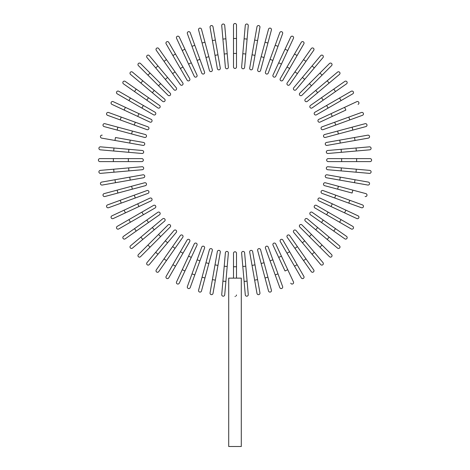 <?xml version="1.0" encoding="UTF-8"?>
<svg xmlns="http://www.w3.org/2000/svg" width="470" height="470" viewBox="0 0 470 470"><rect width="100%" height="100%" fill="white"/><g stroke="black" fill="none" stroke-linecap="round" stroke-linejoin="round"><path stroke-width="0.7" d="M236.498 24.998L236.498 66.94A1.498 1.498 0 0 1 235 68.438A1.498 1.498 0 0 1 233.502 66.94L233.502 24.998A1.498 1.498 0 0 1 235 23.5A1.498 1.498 0 0 1 236.498 24.998M224.719 25.38A1.498 1.498 0 0 0 223.091 24.017A1.498 1.498 0 0 0 221.734 25.644A1.498 1.498 0 0 1 223.091 24.017A1.498 1.498 0 0 1 224.719 25.38L225.894 38.81L224.719 25.38A1.498 1.498 0 0 0 223.091 24.017A1.498 1.498 0 0 0 221.734 25.644L222.909 39.075L225.894 38.81L228.373 67.163A1.498 1.498 0 0 1 227.01 68.785A1.498 1.498 0 0 1 225.388 67.422L222.909 39.075M227.198 53.733L224.214 53.991L225.388 67.422A1.498 1.498 0 0 0 227.01 68.785A1.498 1.498 0 0 0 228.373 67.163A1.498 1.498 0 0 1 227.01 68.785A1.498 1.498 0 0 1 225.388 67.422M213.016 26.79A1.498 1.498 0 0 0 211.277 25.574A1.498 1.498 0 0 0 210.061 27.313L212.405 40.584L215.354 40.068L213.016 26.79L220.295 68.091A1.498 1.498 0 0 1 219.079 69.83A1.498 1.498 0 0 1 217.346 68.614L212.405 40.584M201.477 29.216L204.967 42.235L201.477 29.216A1.498 1.498 0 0 0 199.644 28.153A1.498 1.498 0 0 0 198.587 29.992L202.076 43.011L198.587 29.992M212.334 69.725L208.845 56.706L212.334 69.725A1.498 1.498 0 0 1 211.277 71.558A1.498 1.498 0 0 1 209.438 70.5L202.076 43.011L205.948 57.481L208.845 56.706L204.967 42.235L202.076 43.011M190.197 32.636L194.809 45.302L190.197 32.636A1.498 1.498 0 0 0 188.276 31.737A1.498 1.498 0 0 0 187.383 33.658L191.995 46.324L187.383 33.658M201.73 73.067L197.118 60.401L199.932 59.379L194.809 45.302L204.544 72.045A1.498 1.498 0 0 1 203.645 73.966A1.498 1.498 0 0 1 201.73 73.067L191.995 46.324L194.809 45.302M179.258 37.024L184.957 49.238L179.258 37.024A1.498 1.498 0 0 0 177.266 36.302A1.498 1.498 0 0 0 176.544 38.287L182.243 50.507L176.544 38.287M196.983 75.035L191.284 62.816L196.983 75.035A1.498 1.498 0 0 1 196.26 77.027A1.498 1.498 0 0 1 194.269 76.299L182.243 50.507L184.957 49.238L191.284 62.816L188.57 64.085L194.269 76.299M168.742 42.353A1.498 1.498 0 0 0 166.697 41.801A1.498 1.498 0 0 0 166.151 43.845A1.498 1.498 0 0 1 166.697 41.801A1.498 1.498 0 0 1 168.742 42.353L175.486 54.026L168.742 42.353A1.498 1.498 0 0 0 166.697 41.801A1.498 1.498 0 0 0 166.151 43.845L172.889 55.525L175.486 54.026L189.716 78.672L182.971 66.999L180.38 68.497L172.889 55.525M187.119 80.17L180.38 68.497L187.119 80.17A1.498 1.498 0 0 0 189.163 80.717A1.498 1.498 0 0 0 189.716 78.672M182.789 82.926A1.498 1.498 0 0 1 182.419 85.017A1.498 1.498 0 0 1 180.333 84.647L164.012 61.335L166.462 59.614L182.789 82.926L158.731 48.575A1.498 1.498 0 0 0 156.645 48.204A1.498 1.498 0 0 0 156.281 50.29L164.012 61.335L156.281 50.29M149.301 55.642A1.498 1.498 0 0 0 147.192 55.46A1.498 1.498 0 0 0 147.004 57.569A1.498 1.498 0 0 1 147.192 55.46A1.498 1.498 0 0 1 149.301 55.642L157.967 65.97L149.301 55.642A1.498 1.498 0 0 0 147.192 55.46A1.498 1.498 0 0 0 147.004 57.569L155.67 67.897L157.967 65.97L176.262 87.773A1.498 1.498 0 0 1 176.074 89.882A1.498 1.498 0 0 1 173.965 89.7L155.67 67.897M173.965 89.7A1.498 1.498 0 0 0 176.074 89.882A1.498 1.498 0 0 0 176.262 87.773A1.498 1.498 0 0 1 176.074 89.882A1.498 1.498 0 0 1 173.965 89.7M140.524 63.509A1.498 1.498 0 0 0 138.403 63.509A1.498 1.498 0 0 0 138.403 65.63A1.498 1.498 0 0 1 138.403 63.509A1.498 1.498 0 0 1 140.524 63.509L150.053 73.044L140.524 63.509A1.498 1.498 0 0 0 138.403 63.509A1.498 1.498 0 0 0 138.403 65.63L147.938 75.159L150.053 73.044L170.181 93.166L160.646 83.637L158.531 85.752L147.938 75.159M170.181 93.166A1.498 1.498 0 0 1 170.181 95.287A1.498 1.498 0 0 1 168.06 95.287A1.498 1.498 0 0 0 170.181 95.287A1.498 1.498 0 0 0 170.181 93.166A1.498 1.498 0 0 1 170.181 95.287A1.498 1.498 0 0 1 168.06 95.287L158.531 85.752M132.464 72.116A1.498 1.498 0 0 0 130.355 72.298A1.498 1.498 0 0 0 130.537 74.407A1.498 1.498 0 0 1 130.355 72.298A1.498 1.498 0 0 1 132.464 72.116L154.266 90.404L142.792 80.775L140.865 83.073L130.537 74.407A1.498 1.498 0 0 1 130.355 72.298A1.498 1.498 0 0 1 132.464 72.116M152.339 92.702L154.266 90.404L164.594 99.07A1.498 1.498 0 0 1 164.776 101.179A1.498 1.498 0 0 1 162.667 101.367L140.865 83.073M162.667 101.367A1.498 1.498 0 0 0 164.776 101.179A1.498 1.498 0 0 0 164.594 99.07A1.498 1.498 0 0 1 164.776 101.179A1.498 1.498 0 0 1 162.667 101.367M125.185 81.386L136.23 89.118L125.185 81.386A1.498 1.498 0 0 0 123.099 81.751A1.498 1.498 0 0 0 123.469 83.836L134.508 91.568L123.469 83.836M148.496 97.707L159.542 105.439A1.498 1.498 0 0 1 159.906 107.524A1.498 1.498 0 0 1 157.82 107.894L134.508 91.568L136.23 89.118L148.496 97.707L146.781 100.163L157.82 107.894M118.74 91.256A1.498 1.498 0 0 0 116.695 91.803A1.498 1.498 0 0 0 117.242 93.847L128.921 100.592L130.419 97.995L118.74 91.256L155.065 112.224A1.498 1.498 0 0 1 155.611 114.269A1.498 1.498 0 0 1 153.567 114.821L128.921 100.592M153.567 114.821A1.498 1.498 0 0 0 155.611 114.269A1.498 1.498 0 0 0 155.065 112.224A1.498 1.498 0 0 1 155.611 114.269A1.498 1.498 0 0 1 153.567 114.821M113.182 101.649A1.498 1.498 0 0 0 111.19 102.372A1.498 1.498 0 0 0 111.919 104.364L124.133 110.062L111.919 104.364A1.498 1.498 0 0 1 111.19 102.372A1.498 1.498 0 0 1 113.182 101.649L125.402 107.348L113.182 101.649A1.498 1.498 0 0 0 111.19 102.372A1.498 1.498 0 0 0 111.919 104.364M149.93 122.088L137.71 116.39L138.979 113.675L125.402 107.348L151.193 119.374A1.498 1.498 0 0 1 151.922 121.366A1.498 1.498 0 0 1 149.93 122.088L124.133 110.062L125.402 107.348M121.219 117.1L108.552 112.489A1.498 1.498 0 0 0 106.631 113.382A1.498 1.498 0 0 0 107.53 115.303L120.197 119.915L121.219 117.1L147.962 126.835L135.295 122.224L134.273 125.038L120.197 119.915M147.962 126.835A1.498 1.498 0 0 1 148.861 128.751A1.498 1.498 0 0 1 146.94 129.65A1.498 1.498 0 0 0 148.861 128.751A1.498 1.498 0 0 0 147.962 126.835A1.498 1.498 0 0 1 148.861 128.751A1.498 1.498 0 0 1 146.94 129.65L134.273 125.038M104.881 123.692A1.498 1.498 0 0 0 103.048 124.75A1.498 1.498 0 0 0 104.105 126.583L117.13 130.073L117.905 127.182L104.881 123.692L145.394 134.543L132.375 131.06L131.6 133.95L117.13 130.073M144.619 137.44L131.6 133.95L144.619 137.44A1.498 1.498 0 0 0 146.452 136.382A1.498 1.498 0 0 0 145.394 134.543M102.202 135.172A1.498 1.498 0 0 0 100.468 136.382A1.498 1.498 0 0 0 101.685 138.121L114.962 140.46L115.479 137.51L143.509 142.451L130.231 140.113L129.714 143.062L114.962 140.46M143.509 142.451A1.498 1.498 0 0 1 144.725 144.19A1.498 1.498 0 0 1 142.986 145.4L129.714 143.062M100.275 149.824A1.498 1.498 0 0 1 98.912 148.203A1.498 1.498 0 0 1 100.539 146.84A1.498 1.498 0 0 0 98.912 148.203A1.498 1.498 0 0 0 100.275 149.824L113.705 150.999L100.275 149.824A1.498 1.498 0 0 1 98.912 148.203A1.498 1.498 0 0 1 100.539 146.84L142.316 150.494A1.498 1.498 0 0 1 143.679 152.116A1.498 1.498 0 0 1 142.058 153.479L113.705 150.999L113.963 148.015M142.058 153.479A1.498 1.498 0 0 0 143.679 152.116A1.498 1.498 0 0 0 142.316 150.494A1.498 1.498 0 0 1 143.679 152.116A1.498 1.498 0 0 1 142.058 153.479M113.37 158.607L99.893 158.607A1.498 1.498 0 0 0 98.394 160.106A1.498 1.498 0 0 0 99.893 161.604L113.37 161.604L113.37 158.607L141.834 158.607A1.498 1.498 0 0 1 143.332 160.106A1.498 1.498 0 0 1 141.834 161.604L113.37 161.604M100.275 170.387A1.498 1.498 0 0 0 98.912 172.014A1.498 1.498 0 0 0 100.539 173.371A1.498 1.498 0 0 1 98.912 172.014A1.498 1.498 0 0 1 100.275 170.387L113.705 169.212L100.275 170.387A1.498 1.498 0 0 0 98.912 172.014A1.498 1.498 0 0 0 100.539 173.371L113.963 172.196L113.705 169.212L142.058 166.733A1.498 1.498 0 0 1 143.679 168.096A1.498 1.498 0 0 1 142.316 169.717L113.963 172.196M142.316 169.717A1.498 1.498 0 0 0 143.679 168.096A1.498 1.498 0 0 0 142.058 166.733A1.498 1.498 0 0 1 143.679 168.096A1.498 1.498 0 0 1 142.316 169.717M101.685 182.09A1.498 1.498 0 0 0 100.468 183.829A1.498 1.498 0 0 0 102.202 185.045L115.479 182.701L114.962 179.751L101.685 182.09L142.986 174.811A1.498 1.498 0 0 1 144.725 176.027A1.498 1.498 0 0 1 143.509 177.76L115.479 182.701M104.105 193.628L117.13 190.138L104.105 193.628A1.498 1.498 0 0 0 103.048 195.461A1.498 1.498 0 0 0 104.881 196.519L117.905 193.035L104.881 196.519M144.619 182.771L131.6 186.261L144.619 182.771A1.498 1.498 0 0 1 146.452 183.835A1.498 1.498 0 0 1 145.394 185.668L117.905 193.035L132.375 189.157L131.6 186.261L117.13 190.138L117.905 193.035M107.53 204.908L120.197 200.296L107.53 204.908A1.498 1.498 0 0 0 106.631 206.829A1.498 1.498 0 0 0 108.552 207.722L121.219 203.111L108.552 207.722M147.962 193.382L135.295 197.988L134.273 195.173L120.197 200.296L146.94 190.562A1.498 1.498 0 0 1 148.861 191.46A1.498 1.498 0 0 1 147.962 193.382L121.219 203.111L120.197 200.296M111.919 215.847L124.133 210.149L111.919 215.847A1.498 1.498 0 0 0 111.19 217.839A1.498 1.498 0 0 0 113.182 218.562L125.402 212.863L113.182 218.562M149.93 198.123L137.71 203.821L149.93 198.123A1.498 1.498 0 0 1 151.922 198.845A1.498 1.498 0 0 1 151.193 200.837L125.402 212.863L124.133 210.149L137.71 203.821L138.979 206.536M117.242 226.364A1.498 1.498 0 0 0 116.695 228.408A1.498 1.498 0 0 0 118.74 228.961A1.498 1.498 0 0 1 116.695 228.408A1.498 1.498 0 0 1 117.242 226.364L153.567 205.396L141.893 212.135L143.391 214.725L118.74 228.961A1.498 1.498 0 0 1 116.695 228.408A1.498 1.498 0 0 1 117.242 226.364M153.567 205.396A1.498 1.498 0 0 1 155.611 205.942A1.498 1.498 0 0 1 155.065 207.987L143.391 214.725M134.508 228.643L157.82 212.317A1.498 1.498 0 0 1 159.906 212.687A1.498 1.498 0 0 1 159.542 214.772L136.23 231.093L134.508 228.643L123.469 236.375A1.498 1.498 0 0 0 123.099 238.46A1.498 1.498 0 0 0 125.185 238.831L136.23 231.093L125.185 238.831M130.537 245.804A1.498 1.498 0 0 0 130.355 247.913A1.498 1.498 0 0 0 132.464 248.101A1.498 1.498 0 0 1 130.355 247.913A1.498 1.498 0 0 1 130.537 245.804L140.865 237.138L130.537 245.804A1.498 1.498 0 0 0 130.355 247.913A1.498 1.498 0 0 0 132.464 248.101L142.792 239.436L140.865 237.138L162.667 218.844A1.498 1.498 0 0 1 164.776 219.032A1.498 1.498 0 0 1 164.594 221.141L142.792 239.436M152.339 227.509L154.266 229.807L164.594 221.141A1.498 1.498 0 0 0 164.776 219.032A1.498 1.498 0 0 0 162.667 218.844A1.498 1.498 0 0 1 164.776 219.032A1.498 1.498 0 0 1 164.594 221.141M138.403 254.581A1.498 1.498 0 0 0 138.403 256.702A1.498 1.498 0 0 0 140.524 256.702A1.498 1.498 0 0 1 138.403 256.702A1.498 1.498 0 0 1 138.403 254.581L168.06 224.924L158.531 234.459L160.646 236.575L140.524 256.702A1.498 1.498 0 0 1 138.403 256.702A1.498 1.498 0 0 1 138.403 254.581M168.06 224.924A1.498 1.498 0 0 1 170.181 224.924A1.498 1.498 0 0 1 170.181 227.045A1.498 1.498 0 0 0 170.181 224.924A1.498 1.498 0 0 0 168.06 224.924A1.498 1.498 0 0 1 170.181 224.924A1.498 1.498 0 0 1 170.181 227.045L160.646 236.575M147.004 262.642A1.498 1.498 0 0 0 147.192 264.751A1.498 1.498 0 0 0 149.301 264.569A1.498 1.498 0 0 1 147.192 264.751A1.498 1.498 0 0 1 147.004 262.642L165.299 240.84L155.67 252.314L157.967 254.241L149.301 264.569A1.498 1.498 0 0 1 147.192 264.751A1.498 1.498 0 0 1 147.004 262.642M176.262 232.439A1.498 1.498 0 0 0 176.074 230.329A1.498 1.498 0 0 0 173.965 230.512A1.498 1.498 0 0 1 176.074 230.329A1.498 1.498 0 0 1 176.262 232.439L167.596 242.767L165.299 240.84L173.965 230.512A1.498 1.498 0 0 1 176.074 230.329A1.498 1.498 0 0 1 176.262 232.439L157.967 254.241M156.281 269.921A1.498 1.498 0 0 0 156.645 272.007A1.498 1.498 0 0 0 158.731 271.642L166.462 260.597L164.012 258.876L156.281 269.921L180.333 235.564A1.498 1.498 0 0 1 182.419 235.2A1.498 1.498 0 0 1 182.789 237.285L166.462 260.597M172.602 246.609L175.057 248.325L182.789 237.285M166.151 276.366A1.498 1.498 0 0 0 166.697 278.41A1.498 1.498 0 0 0 168.742 277.864L175.486 266.19L172.889 264.692L166.151 276.366L187.119 240.041L180.38 251.72L182.971 253.218L175.486 266.19M187.119 240.041A1.498 1.498 0 0 1 189.163 239.494A1.498 1.498 0 0 1 189.716 241.539A1.498 1.498 0 0 0 189.163 239.494A1.498 1.498 0 0 0 187.119 240.041A1.498 1.498 0 0 1 189.163 239.494A1.498 1.498 0 0 1 189.716 241.539L182.971 253.218M176.544 281.924A1.498 1.498 0 0 0 177.266 283.915A1.498 1.498 0 0 0 179.258 283.187L184.957 270.973L179.258 283.187A1.498 1.498 0 0 1 177.266 283.915A1.498 1.498 0 0 1 176.544 281.924L182.243 269.704L176.544 281.924A1.498 1.498 0 0 0 177.266 283.915A1.498 1.498 0 0 0 179.258 283.187M196.983 245.175L191.284 257.396L188.57 256.132L182.243 269.704L194.269 243.912A1.498 1.498 0 0 1 196.26 243.19A1.498 1.498 0 0 1 196.983 245.175L184.957 270.973L182.243 269.704M187.383 286.553A1.498 1.498 0 0 0 188.276 288.474A1.498 1.498 0 0 0 190.197 287.581L194.809 274.909L191.995 273.887L187.383 286.553L201.73 247.144L197.118 259.81L199.932 260.838L194.809 274.909M201.73 247.144A1.498 1.498 0 0 1 203.645 246.251A1.498 1.498 0 0 1 204.544 248.166A1.498 1.498 0 0 0 203.645 246.251A1.498 1.498 0 0 0 201.73 247.144A1.498 1.498 0 0 1 203.645 246.251A1.498 1.498 0 0 1 204.544 248.166L199.932 260.838M202.076 277.2L198.587 290.225A1.498 1.498 0 0 0 199.644 292.058A1.498 1.498 0 0 0 201.477 291L204.967 277.976L202.076 277.2L205.948 262.736L209.438 249.711L205.948 262.736L208.845 263.511L204.967 277.976M209.438 249.711A1.498 1.498 0 0 1 211.277 248.654A1.498 1.498 0 0 1 212.334 250.487L208.845 263.511M210.061 292.904A1.498 1.498 0 0 0 211.277 294.637A1.498 1.498 0 0 0 213.016 293.421L215.354 280.144L212.405 279.627L210.061 292.904L217.346 251.597L215.007 264.874L217.957 265.397L215.354 280.144M220.295 252.12L217.957 265.397L220.295 252.12A1.498 1.498 0 0 0 219.079 250.381A1.498 1.498 0 0 0 217.346 251.597M224.719 294.831A1.498 1.498 0 0 1 223.091 296.194A1.498 1.498 0 0 1 221.734 294.572A1.498 1.498 0 0 0 223.091 296.194A1.498 1.498 0 0 0 224.719 294.831L225.894 281.401L224.719 294.831A1.498 1.498 0 0 1 223.091 296.194A1.498 1.498 0 0 1 221.734 294.572L225.388 252.79A1.498 1.498 0 0 1 227.01 251.427A1.498 1.498 0 0 1 228.373 253.048L225.894 281.401L222.909 281.142M228.373 253.048A1.498 1.498 0 0 0 227.01 251.427A1.498 1.498 0 0 0 225.388 252.79A1.498 1.498 0 0 1 227.01 251.427A1.498 1.498 0 0 1 228.373 253.048M236.498 294.978L236.163 295.941M235.37 296.47L235 296.517M233.502 278.14L233.502 253.271A1.498 1.498 0 0 1 235 251.779A1.498 1.498 0 0 1 236.498 253.271L236.498 278.14M241.292 278.14L228.708 278.14L228.708 446.5L241.292 446.5L241.292 278.14M245.281 294.831A1.498 1.498 0 0 0 246.909 296.194A1.498 1.498 0 0 0 248.266 294.572A1.498 1.498 0 0 1 246.909 296.194A1.498 1.498 0 0 1 245.281 294.831L244.106 281.401L245.281 294.831A1.498 1.498 0 0 0 246.909 296.194A1.498 1.498 0 0 0 248.266 294.572L247.091 281.142L244.106 281.401L241.627 253.048A1.498 1.498 0 0 1 242.99 251.427A1.498 1.498 0 0 1 244.612 252.79L247.091 281.142M244.612 252.79A1.498 1.498 0 0 0 242.99 251.427A1.498 1.498 0 0 0 241.627 253.048A1.498 1.498 0 0 1 242.99 251.427A1.498 1.498 0 0 1 244.612 252.79M256.984 293.421L254.646 280.144L256.984 293.421A1.498 1.498 0 0 0 258.723 294.637A1.498 1.498 0 0 0 259.939 292.904L257.595 279.627L259.939 292.904M252.043 265.397L249.705 252.12A1.498 1.498 0 0 1 250.921 250.381A1.498 1.498 0 0 1 252.654 251.597L257.595 279.627L254.646 280.144L252.043 265.397L254.993 264.874M268.523 291L265.033 277.976L268.523 291A1.498 1.498 0 0 0 270.356 292.058A1.498 1.498 0 0 0 271.413 290.225L267.924 277.2L271.413 290.225M257.666 250.487L261.156 263.511L257.666 250.487A1.498 1.498 0 0 1 258.723 248.654A1.498 1.498 0 0 1 260.562 249.711L267.924 277.2L264.052 262.736L261.156 263.511L265.033 277.976L267.924 277.2M279.803 287.581L275.191 274.909L279.803 287.581A1.498 1.498 0 0 0 281.724 288.474A1.498 1.498 0 0 0 282.617 286.553L278.005 273.887L282.617 286.553M270.068 260.838L275.191 274.909L265.456 248.166L270.068 260.838L272.882 259.81L278.005 273.887L275.191 274.909M268.27 247.144L272.882 259.81L268.27 247.144A1.498 1.498 0 0 0 266.355 246.251A1.498 1.498 0 0 0 265.456 248.166M290.742 283.187A1.498 1.498 0 0 0 292.734 283.915A1.498 1.498 0 0 0 293.456 281.924L287.757 269.704L285.043 270.973L273.017 245.175L278.716 257.396L281.43 256.132L287.757 269.704M275.731 243.912L281.43 256.132L275.731 243.912A1.498 1.498 0 0 0 273.74 243.19A1.498 1.498 0 0 0 273.017 245.175M301.258 277.864A1.498 1.498 0 0 0 303.303 278.41A1.498 1.498 0 0 0 303.849 276.366A1.498 1.498 0 0 1 303.303 278.41A1.498 1.498 0 0 1 301.258 277.864L280.284 241.539L287.029 253.218L289.62 251.72L303.849 276.366A1.498 1.498 0 0 1 303.303 278.41A1.498 1.498 0 0 1 301.258 277.864M280.284 241.539A1.498 1.498 0 0 1 280.837 239.494A1.498 1.498 0 0 1 282.881 240.041L289.62 251.72M297.398 246.609L294.943 248.325L287.211 237.285A1.498 1.498 0 0 1 287.581 235.2A1.498 1.498 0 0 1 289.667 235.564L305.988 258.876L303.538 260.597L294.943 248.325L311.269 271.642A1.498 1.498 0 0 0 313.355 272.007A1.498 1.498 0 0 0 313.719 269.921L305.988 258.876L313.719 269.921M320.699 264.569A1.498 1.498 0 0 0 322.808 264.751A1.498 1.498 0 0 0 322.996 262.642A1.498 1.498 0 0 1 322.808 264.751A1.498 1.498 0 0 1 320.699 264.569L312.033 254.241L320.699 264.569A1.498 1.498 0 0 0 322.808 264.751A1.498 1.498 0 0 0 322.996 262.642L314.33 252.314L312.033 254.241L302.404 242.767L293.738 232.439L302.404 242.767L304.701 240.84L314.33 252.314M293.738 232.439A1.498 1.498 0 0 1 293.926 230.329A1.498 1.498 0 0 1 296.035 230.512A1.498 1.498 0 0 0 293.926 230.329A1.498 1.498 0 0 0 293.738 232.439A1.498 1.498 0 0 1 293.926 230.329A1.498 1.498 0 0 1 296.035 230.512L304.701 240.84M329.476 256.702A1.498 1.498 0 0 0 331.597 256.702A1.498 1.498 0 0 0 331.597 254.581A1.498 1.498 0 0 1 331.597 256.702A1.498 1.498 0 0 1 329.476 256.702L299.819 227.045L309.354 236.575L311.469 234.459L331.597 254.581A1.498 1.498 0 0 1 331.597 256.702A1.498 1.498 0 0 1 329.476 256.702M301.94 224.924L311.469 234.459L301.94 224.924A1.498 1.498 0 0 0 299.819 224.924A1.498 1.498 0 0 0 299.819 227.045A1.498 1.498 0 0 1 299.819 224.924A1.498 1.498 0 0 1 301.94 224.924A1.498 1.498 0 0 0 299.819 224.924A1.498 1.498 0 0 0 299.819 227.045M339.463 245.804A1.498 1.498 0 0 1 339.646 247.913A1.498 1.498 0 0 1 337.536 248.101A1.498 1.498 0 0 0 339.646 247.913A1.498 1.498 0 0 0 339.463 245.804L329.135 237.138L339.463 245.804A1.498 1.498 0 0 1 339.646 247.913A1.498 1.498 0 0 1 337.536 248.101L315.734 229.807L327.208 239.436L329.135 237.138L317.661 227.509L315.734 229.807L305.406 221.141A1.498 1.498 0 0 1 305.224 219.032A1.498 1.498 0 0 1 307.333 218.844L317.661 227.509M307.333 218.844A1.498 1.498 0 0 0 305.224 219.032A1.498 1.498 0 0 0 305.406 221.141A1.498 1.498 0 0 1 305.224 219.032A1.498 1.498 0 0 1 307.333 218.844M344.815 238.831A1.498 1.498 0 0 0 346.901 238.46A1.498 1.498 0 0 0 346.531 236.375L335.492 228.643L333.771 231.093L344.815 238.831L310.459 214.772A1.498 1.498 0 0 1 310.094 212.687A1.498 1.498 0 0 1 312.18 212.317L335.492 228.643M321.504 222.504L323.219 220.048L312.18 212.317M351.26 228.961A1.498 1.498 0 0 0 353.305 228.408A1.498 1.498 0 0 0 352.759 226.364L341.079 219.625L339.581 222.216L351.26 228.961L314.935 207.987L326.609 214.725L328.107 212.135L341.079 219.625M314.935 207.987A1.498 1.498 0 0 1 314.389 205.942A1.498 1.498 0 0 1 316.433 205.396A1.498 1.498 0 0 0 314.389 205.942A1.498 1.498 0 0 0 314.935 207.987A1.498 1.498 0 0 1 314.389 205.942A1.498 1.498 0 0 1 316.433 205.396L328.107 212.135M358.081 215.847A1.498 1.498 0 0 1 358.81 217.839A1.498 1.498 0 0 1 356.818 218.562A1.498 1.498 0 0 0 358.81 217.839A1.498 1.498 0 0 0 358.081 215.847L345.867 210.149L358.081 215.847A1.498 1.498 0 0 1 358.81 217.839A1.498 1.498 0 0 1 356.818 218.562L331.021 206.536L344.598 212.863L345.867 210.149L320.07 198.123L332.29 203.821L331.021 206.536L318.807 200.837A1.498 1.498 0 0 1 318.078 198.845A1.498 1.498 0 0 1 320.07 198.123M361.448 207.722A1.498 1.498 0 0 0 363.369 206.829A1.498 1.498 0 0 0 362.47 204.908L335.727 195.173L349.803 200.296L348.781 203.111L361.448 207.722L322.038 193.382L334.705 197.988L335.727 195.173L323.06 190.562A1.498 1.498 0 0 0 321.139 191.46A1.498 1.498 0 0 0 322.038 193.382A1.498 1.498 0 0 1 321.139 191.46A1.498 1.498 0 0 1 323.06 190.562A1.498 1.498 0 0 0 321.139 191.46A1.498 1.498 0 0 0 322.038 193.382M365.12 196.519A1.498 1.498 0 0 0 366.953 195.461A1.498 1.498 0 0 0 365.895 193.628L352.87 190.138L352.095 193.035L324.606 185.668L337.624 189.157L338.4 186.261L352.87 190.138M325.381 182.771L338.4 186.261L325.381 182.771A1.498 1.498 0 0 0 323.548 183.835A1.498 1.498 0 0 0 324.606 185.668M367.798 185.045A1.498 1.498 0 0 0 369.532 183.829A1.498 1.498 0 0 0 368.315 182.09L355.038 179.751L354.521 182.701L367.798 185.045L326.491 177.76L339.769 180.098L340.286 177.149L355.038 179.751M326.491 177.76A1.498 1.498 0 0 1 325.275 176.027A1.498 1.498 0 0 1 327.014 174.811L340.286 177.149M369.726 170.387A1.498 1.498 0 0 1 371.089 172.014A1.498 1.498 0 0 1 369.461 173.371A1.498 1.498 0 0 0 371.089 172.014A1.498 1.498 0 0 0 369.726 170.387L356.295 169.212L369.726 170.387A1.498 1.498 0 0 1 371.089 172.014A1.498 1.498 0 0 1 369.461 173.371L327.684 169.717A1.498 1.498 0 0 1 326.321 168.096A1.498 1.498 0 0 1 327.943 166.733L356.295 169.212L356.037 172.196M327.943 166.733A1.498 1.498 0 0 0 326.321 168.096A1.498 1.498 0 0 0 327.684 169.717A1.498 1.498 0 0 1 326.321 168.096A1.498 1.498 0 0 1 327.943 166.733M356.63 161.604L370.107 161.604A1.498 1.498 0 0 0 371.606 160.106A1.498 1.498 0 0 0 370.107 158.607L356.63 158.607L356.63 161.604L328.166 161.604A1.498 1.498 0 0 1 326.668 160.106A1.498 1.498 0 0 1 328.166 158.607L356.63 158.607M369.726 149.824A1.498 1.498 0 0 0 371.089 148.203A1.498 1.498 0 0 0 369.461 146.84A1.498 1.498 0 0 1 371.089 148.203A1.498 1.498 0 0 1 369.726 149.824L356.295 150.999L369.726 149.824A1.498 1.498 0 0 0 371.089 148.203A1.498 1.498 0 0 0 369.461 146.84L356.037 148.015L356.295 150.999L327.943 153.479A1.498 1.498 0 0 1 326.321 152.116A1.498 1.498 0 0 1 327.684 150.494L356.037 148.015M327.684 150.494A1.498 1.498 0 0 0 326.321 152.116A1.498 1.498 0 0 0 327.943 153.479A1.498 1.498 0 0 1 326.321 152.116A1.498 1.498 0 0 1 327.684 150.494M368.315 138.121L355.038 140.46L368.315 138.121A1.498 1.498 0 0 0 369.532 136.382A1.498 1.498 0 0 0 367.798 135.172L354.521 137.51L367.798 135.172M340.286 143.062L327.014 145.4A1.498 1.498 0 0 1 325.275 144.19A1.498 1.498 0 0 1 326.491 142.451L354.521 137.51L355.038 140.46L340.286 143.062L339.769 140.113M365.895 126.583L352.87 130.073L365.895 126.583A1.498 1.498 0 0 0 366.953 124.75A1.498 1.498 0 0 0 365.12 123.692L352.095 127.182L365.12 123.692M325.381 137.44L338.4 133.95L325.381 137.44A1.498 1.498 0 0 1 323.548 136.382A1.498 1.498 0 0 1 324.606 134.543L352.095 127.182L337.624 131.06L338.4 133.95L352.87 130.073L352.095 127.182M362.47 115.303L349.803 119.915L362.47 115.303A1.498 1.498 0 0 0 363.369 113.382A1.498 1.498 0 0 0 361.448 112.489L348.781 117.1L361.448 112.489M322.038 126.835L334.705 122.224L335.727 125.038L349.803 119.915L323.06 129.65A1.498 1.498 0 0 1 321.139 128.751A1.498 1.498 0 0 1 322.038 126.835L348.781 117.1L349.803 119.915M358.081 104.364A1.498 1.498 0 0 0 358.81 102.372A1.498 1.498 0 0 0 356.818 101.649L344.598 107.348L345.867 110.062L320.07 122.088L332.29 116.39L331.021 113.675L344.598 107.348M320.07 122.088A1.498 1.498 0 0 1 318.078 121.366A1.498 1.498 0 0 1 318.807 119.374L331.021 113.675M352.759 93.847A1.498 1.498 0 0 0 353.305 91.803A1.498 1.498 0 0 0 351.26 91.256A1.498 1.498 0 0 1 353.305 91.803A1.498 1.498 0 0 1 352.759 93.847L341.079 100.592L352.759 93.847A1.498 1.498 0 0 0 353.305 91.803A1.498 1.498 0 0 0 351.26 91.256L339.581 97.995L341.079 100.592L316.433 114.821L328.107 108.077L326.609 105.486L339.581 97.995M314.935 112.224L326.609 105.486L314.935 112.224A1.498 1.498 0 0 0 314.389 114.269A1.498 1.498 0 0 0 316.433 114.821M321.504 97.707L323.219 100.163L312.18 107.894A1.498 1.498 0 0 1 310.094 107.524A1.498 1.498 0 0 1 310.459 105.439L333.771 89.118L335.492 91.568L323.219 100.163L346.531 83.836A1.498 1.498 0 0 0 346.901 81.751A1.498 1.498 0 0 0 344.815 81.386L333.771 89.118L344.815 81.386M339.463 74.407A1.498 1.498 0 0 0 339.646 72.298A1.498 1.498 0 0 0 337.536 72.116A1.498 1.498 0 0 1 339.646 72.298A1.498 1.498 0 0 1 339.463 74.407L329.135 83.073L339.463 74.407A1.498 1.498 0 0 0 339.646 72.298A1.498 1.498 0 0 0 337.536 72.116L327.208 80.775L329.135 83.073L307.333 101.367A1.498 1.498 0 0 1 305.224 101.179A1.498 1.498 0 0 1 305.406 99.07L327.208 80.775M305.406 99.07A1.498 1.498 0 0 0 305.224 101.179A1.498 1.498 0 0 0 307.333 101.367A1.498 1.498 0 0 1 305.224 101.179A1.498 1.498 0 0 1 305.406 99.07M331.597 65.63A1.498 1.498 0 0 0 331.597 63.509A1.498 1.498 0 0 0 329.476 63.509L319.947 73.044L329.476 63.509A1.498 1.498 0 0 1 331.597 63.509A1.498 1.498 0 0 1 331.597 65.63L322.062 75.159L331.597 65.63A1.498 1.498 0 0 0 331.597 63.509A1.498 1.498 0 0 0 329.476 63.509M301.94 95.287L311.469 85.752L301.94 95.287A1.498 1.498 0 0 1 299.819 95.287A1.498 1.498 0 0 1 299.819 93.166L319.947 73.044L322.062 75.159L311.469 85.752L309.354 83.637L299.819 93.166A1.498 1.498 0 0 0 299.819 95.287A1.498 1.498 0 0 0 301.94 95.287A1.498 1.498 0 0 1 299.819 95.287A1.498 1.498 0 0 1 299.819 93.166M322.996 57.569A1.498 1.498 0 0 0 322.808 55.46A1.498 1.498 0 0 0 320.699 55.642A1.498 1.498 0 0 1 322.808 55.46A1.498 1.498 0 0 1 322.996 57.569L304.701 79.371L314.33 67.897L312.033 65.97L320.699 55.642A1.498 1.498 0 0 1 322.808 55.46A1.498 1.498 0 0 1 322.996 57.569M296.035 89.7A1.498 1.498 0 0 1 293.926 89.882A1.498 1.498 0 0 1 293.738 87.773A1.498 1.498 0 0 0 293.926 89.882A1.498 1.498 0 0 0 296.035 89.7L304.701 79.371L296.035 89.7A1.498 1.498 0 0 1 293.926 89.882A1.498 1.498 0 0 1 293.738 87.773L312.033 65.97M313.719 50.29A1.498 1.498 0 0 0 313.355 48.204A1.498 1.498 0 0 0 311.269 48.575L303.538 59.614L305.988 61.335L313.719 50.29L289.667 84.647A1.498 1.498 0 0 1 287.581 85.017A1.498 1.498 0 0 1 287.211 82.926L303.538 59.614M297.398 73.602L294.943 71.886L287.211 82.926M303.849 43.845A1.498 1.498 0 0 0 303.303 41.801A1.498 1.498 0 0 0 301.258 42.353L294.514 54.026L297.111 55.525L303.849 43.845L282.881 80.17A1.498 1.498 0 0 1 280.837 80.717A1.498 1.498 0 0 1 280.284 78.672L294.514 54.026M280.284 78.672A1.498 1.498 0 0 0 280.837 80.717A1.498 1.498 0 0 0 282.881 80.17A1.498 1.498 0 0 1 280.837 80.717A1.498 1.498 0 0 1 280.284 78.672M290.742 37.024A1.498 1.498 0 0 1 292.734 36.302A1.498 1.498 0 0 1 293.456 38.287A1.498 1.498 0 0 0 292.734 36.302A1.498 1.498 0 0 0 290.742 37.024L285.043 49.238L290.742 37.024A1.498 1.498 0 0 1 292.734 36.302A1.498 1.498 0 0 1 293.456 38.287L281.43 64.085L287.757 50.507L285.043 49.238L273.017 75.035L278.716 62.816L281.43 64.085L275.731 76.299A1.498 1.498 0 0 1 273.74 77.027A1.498 1.498 0 0 1 273.017 75.035M278.005 46.324L282.617 33.658A1.498 1.498 0 0 0 281.724 31.737A1.498 1.498 0 0 0 279.803 32.636L275.191 45.302L278.005 46.324L272.882 60.401L268.27 73.067L272.882 60.401L270.068 59.379L275.191 45.302M265.456 72.045L270.068 59.379L265.456 72.045A1.498 1.498 0 0 0 266.355 73.966A1.498 1.498 0 0 0 268.27 73.067A1.498 1.498 0 0 1 266.355 73.966A1.498 1.498 0 0 1 265.456 72.045A1.498 1.498 0 0 0 266.355 73.966A1.498 1.498 0 0 0 268.27 73.067M271.413 29.992A1.498 1.498 0 0 0 270.356 28.153A1.498 1.498 0 0 0 268.523 29.216L265.033 42.235L267.924 43.011L271.413 29.992L264.052 57.481L260.562 70.5L264.052 57.481L261.156 56.706L265.033 42.235M257.666 69.725L261.156 56.706L257.666 69.725A1.498 1.498 0 0 0 258.723 71.558A1.498 1.498 0 0 0 260.562 70.5M257.595 40.584L259.939 27.313A1.498 1.498 0 0 0 258.723 25.574A1.498 1.498 0 0 0 256.984 26.79L254.646 40.068L257.595 40.584L252.654 68.614L254.993 55.337L252.043 54.82L254.646 40.068M249.705 68.091L252.043 54.82L249.705 68.091A1.498 1.498 0 0 0 250.921 69.83A1.498 1.498 0 0 0 252.654 68.614M248.266 25.644A1.498 1.498 0 0 0 246.909 24.017A1.498 1.498 0 0 0 245.281 25.38L244.106 38.81L245.281 25.38A1.498 1.498 0 0 1 246.909 24.017A1.498 1.498 0 0 1 248.266 25.644L247.091 39.075L248.266 25.644A1.498 1.498 0 0 0 246.909 24.017A1.498 1.498 0 0 0 245.281 25.38M244.612 67.422A1.498 1.498 0 0 1 242.99 68.785A1.498 1.498 0 0 1 241.627 67.163A1.498 1.498 0 0 0 242.99 68.785A1.498 1.498 0 0 0 244.612 67.422L245.787 53.991L244.612 67.422A1.498 1.498 0 0 1 242.99 68.785A1.498 1.498 0 0 1 241.627 67.163L244.106 38.81L247.091 39.075L245.787 53.991L242.802 53.733M233.502 38.481L236.498 38.481M233.502 66.94A1.498 1.498 0 0 0 235 68.438A1.498 1.498 0 0 0 236.498 66.94M233.502 53.457L236.498 53.457M215.007 55.337L217.957 54.82M172.602 73.602L175.057 71.886M165.299 79.371L167.596 77.444M141.893 108.077L143.391 105.486M128.627 152.304L128.886 149.319M128.351 161.604L128.351 158.607M128.886 170.892L128.627 167.907M130.231 180.098L129.714 177.149M130.419 222.216L128.921 219.625M148.496 222.504L146.781 220.048M150.053 247.167L147.938 245.052M227.198 266.478L224.214 266.22M236.498 253.271A1.498 1.498 0 0 0 235 251.779A1.498 1.498 0 0 0 233.502 253.271M236.498 266.754L233.502 266.754M245.787 266.22L242.802 266.478M297.111 264.692L294.514 266.19M322.062 245.052L319.947 247.167M341.373 167.907L341.114 170.892M341.649 158.607L341.649 161.604M341.114 149.319L341.373 152.304M315.734 90.404L317.661 92.702M302.404 77.444L304.701 79.371M287.029 66.999L289.62 68.497"/></g></svg>
